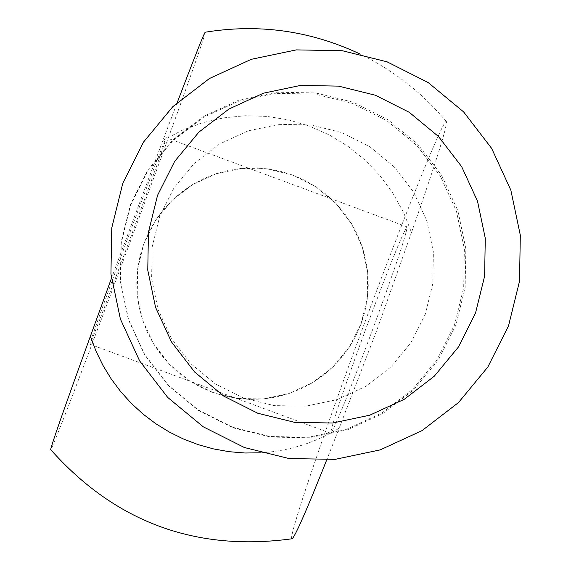 <?xml version="1.0" encoding="UTF-8"?>
<svg xmlns="http://www.w3.org/2000/svg" width="571" height="571" viewBox="0 0 571 571"><rect width="100%" height="100%" fill="white"/><g stroke="black" fill="none" stroke-linecap="round" stroke-linejoin="round"><path stroke-width="0.43" stroke-dasharray="2.85 2.14" d="M232.939 427.779L270.675 437.093L309.532 437.771L347.561 429.785L382.856 413.532L413.647 389.836L438.385 359.887L455.844 325.185L465.144 287.463L465.829 248.628L457.849 210.606L441.619 175.318L417.951 144.52L388.023 119.753L353.335 102.266L315.627 92.93L276.785 92.216L238.757 100.168L203.447 116.384L172.628 140.059L147.853 170.001L130.359 204.711L121.031 242.447L120.331 281.325L128.304 319.375L144.549 354.705L168.252 385.525L198.216 410.299L232.939 427.779M243.446 398.016L274.216 405.61L305.906 406.167L336.919 399.65L365.704 386.403L390.814 367.082L410.992 342.657L425.231 314.357L432.818 283.594L433.375 251.918L426.872 220.913L413.632 192.127L394.333 167.01L369.922 146.811L341.629 132.551L310.874 124.942L279.198 124.364L248.185 130.852L219.392 144.078L194.261 163.385L174.055 187.802L159.794 216.109L152.186 246.886L151.622 278.584L158.124 309.618L171.371 338.417L190.693 363.556L215.131 383.755L243.446 398.016M232.633 427.251L270.183 436.515L308.847 437.186L346.69 429.242L381.806 413.069L412.44 389.493L437.058 359.694L454.43 325.163L463.688 287.634L464.366 248.985L456.429 211.156L440.277 176.039L416.723 145.391L386.945 120.752L352.428 103.351L314.906 94.065L276.257 93.359L238.421 101.267L203.283 117.405L172.62 140.958L147.968 170.75L130.559 205.289L121.273 242.839L120.581 281.517L128.518 319.389L144.684 354.534L168.267 385.204L198.08 409.857L232.633 427.251M260.811 452.824C288.933 451.04 315.042 442.846 339.131 428.236L326.683 459.983M291.924 538.803C287.627 539.866 321.659 438.906 362.093 329.745C403.654 217.087 445.095 114.471 446.451 121.716C446.993 127.354 435.338 164.284 411.491 232.49L403.476 212.255L392.927 193.219L380.008 175.704L364.948 159.994L347.989 146.354L329.417 135.006L309.539 126.148L288.683 119.917L267.199 116.427L245.444 115.735L223.782 117.84L202.569 122.722L182.156 130.295L162.892 140.437L177.267 102.495M205.239 32.204C206.795 31.833 170.137 134.085 129.531 243.681C89.333 352.336 51.44 451.504 50.719 449.67M111.409 278.434L162.892 140.437M411.491 232.483L376.746 330.402L339.131 428.236M127.29 239.506C103.908 302.866 91.424 337.761 89.818 344.185C92.845 338.103 105.835 304.15 128.796 242.318C152.1 179.18 164.576 144.306 166.24 137.69C163.299 143.571 150.316 177.51 127.29 239.506M365.454 329.895C342.771 391.792 331.201 426.259 330.745 433.275C334.906 427.807 348.795 393.448 372.399 330.209C395.132 268.142 406.702 233.696 407.123 226.887C402.855 232.533 388.965 266.864 365.454 329.895M212.348 392.27L224.767 396.081L237.529 398.487L250.483 399.436L263.459 398.936L276.293 396.988L288.833 393.612L300.917 388.851L312.387 382.77L323.107 375.447L332.936 366.96L341.758 357.432L349.452 346.975L355.926 335.727L361.108 323.821L364.919 311.409L367.317 298.654L368.274 285.707L367.774 272.738L365.825 259.898L362.449 247.364L357.696 235.288L351.622 223.811L344.299 213.097L335.827 203.262L326.305 194.44L315.849 186.738L304.607 180.258L292.702 175.069L280.297 171.25L267.535 168.845L254.587 167.881L241.619 168.381L228.778 170.322L216.238 173.691L204.154 178.438L192.677 184.512L181.956 191.835L172.121 200.314L163.292 209.835L155.583 220.292L149.102 231.54L143.913 243.453L140.095 255.865L137.69 268.627L136.733 281.582L137.226 294.565L139.174 307.405L142.55 319.946L147.304 332.036L153.385 343.514L160.715 354.241L169.194 364.077L178.73 372.906L189.187 380.607L200.442 387.088L212.348 392.27M143.913 243.467L155.583 220.306L172.114 200.328L192.67 184.54L216.223 173.72L241.59 168.416L267.499 168.888L292.652 175.111L315.792 186.781L335.762 203.297L351.558 223.846L362.385 247.4L367.703 272.774L367.246 298.69L361.029 323.857L349.388 346.99L332.886 366.96L312.358 382.756L288.833 393.59L263.474 398.922L237.565 398.479L212.391 392.277L189.229 380.629L169.23 364.112L153.406 343.549L142.557 319.981L137.233 294.586L137.69 268.648L143.913 243.467M330.745 433.275L89.818 344.185M407.123 226.887L166.24 137.69M446.451 121.716C422.319 92.752 393.276 70.083 359.33 53.695"/><path stroke-width="0.86" d="M244.381 447.521L289.097 458.556L335.148 459.355L380.207 449.884L422.026 430.627L458.506 402.548L487.812 367.06L508.497 325.941L519.51 281.246L520.317 235.231L510.859 190.186L491.631 148.367L463.588 111.873L428.129 82.531L387.031 61.804L342.35 50.74L296.328 49.891L251.269 59.313L209.429 78.52L172.913 106.57L143.549 142.043L122.822 183.177L111.766 227.893L110.938 273.959L120.388 319.061L139.638 360.922L167.724 397.452L203.233 426.808L244.381 447.521M257.771 413.247L294.636 422.347L332.6 423.011L369.751 415.203L404.225 399.329L434.303 376.182L458.477 346.925L475.529 313.022L484.615 276.171L485.279 238.228L477.484 201.085L461.632 166.611L438.507 136.519L409.264 112.323L375.383 95.236L338.546 86.121L300.596 85.422L263.445 93.187L228.957 109.032L198.851 132.158L174.647 161.407L157.553 195.318L148.446 232.19L147.768 270.162L155.555 307.341L171.428 341.851L194.583 371.964L223.853 396.167L257.771 413.247M326.683 459.983C306.656 510.26 295.128 536.526 292.102 538.767L291.924 538.803M50.719 449.67L50.683 449.627C51.183 445.608 64.416 407.815 90.396 336.248L95.978 351.101L102.93 365.361L111.195 378.908L120.688 391.613L131.337 403.376L143.043 414.089L155.705 423.646L169.202 431.983L183.427 439.006L198.244 444.666L213.533 448.906L229.142 451.697L244.952 453.003L260.811 452.824M177.267 102.495C194.447 57.464 203.747 34.039 205.16 32.219L205.239 32.204M90.396 336.248L111.409 278.434M50.683 449.627C115.335 522.208 195.803 551.921 292.102 538.767M359.33 53.695C310.153 30.684 258.763 23.525 205.16 32.219"/></g></svg>

